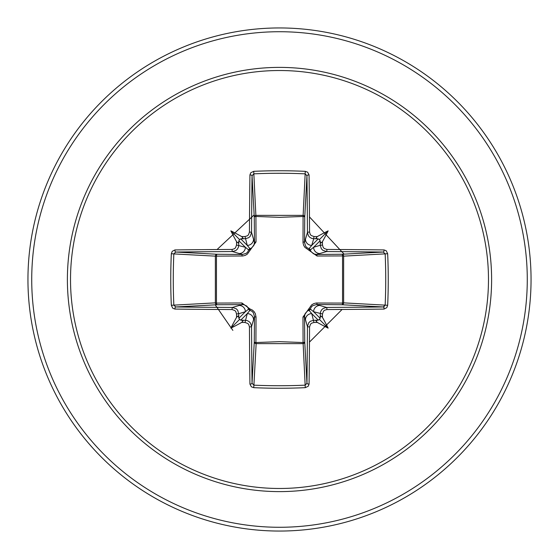 <?xml version="1.0" encoding="UTF-8"?>
<svg xmlns="http://www.w3.org/2000/svg" width="559" height="559" viewBox="0 0 559 559"><rect width="100%" height="100%" fill="white"/><g stroke="black" fill="none" stroke-linecap="round" stroke-linejoin="round"><path stroke-width="0.84" d="M245.017 322.48L247.274 313.606L249.957 310.336A1.887 1.873 45 0 1 248.664 309.043L245.394 311.726L238.721 313.725A248.755 21.682 90 0 0 238.77 317.484L239.49 319.51L241.516 320.23A248.755 21.682 0 0 0 245.275 320.279L247.344 320.642L249.181 321.67L250.586 323.221L251.564 326.547A248.559 6.505 90 0 0 252.039 383.292L253.912 385.158L253.723 387.666L251.347 386.793L249.929 384.075A250.439 6.554 -90 0 1 249.447 326.903L248.755 324.562L247.77 323.465L245.017 322.48A250.635 21.843 180 0 1 241.656 322.438A186.839 132.029 138 0 1 230.86 328.14A186.839 132.029 -48 0 1 236.562 317.344A250.635 21.843 -90 0 1 236.52 313.983L235.814 311.622L234.829 310.524L232.097 309.553A1.887 0.356 -89.7 0 1 232.453 307.436L236.338 308.813L237.729 310.371L238.721 313.725L236.52 313.983M232.097 309.553A250.439 6.554 180 0 1 174.925 309.071L172.738 308.219L171.333 305.277A251.543 110.27 -90 0 1 170.754 279.5A251.543 110.27 -90 0 1 171.333 253.723L173.842 253.912A249.656 109.445 90 0 0 173.269 279.5A249.656 109.445 90 0 0 173.842 305.088L175.708 306.961A248.559 6.505 0 0 0 232.453 307.436L242.487 304.522A1.887 0.559 89.5 0 1 241.942 302.978L250.013 308.987L252.249 309.986L254.1 311.636L255.351 313.711L256.022 317.058L255.917 342.541L279.5 341.668L303.083 342.541L302.978 317.058L311.636 304.9L313.711 303.649L316.163 303.027L342.541 303.083A1.887 0.608 -89.5 0 1 341.94 304.739L316.513 304.522L326.547 307.436A1.887 0.356 89.7 0 1 326.903 309.553L324.562 310.245L323.465 311.23L322.48 313.983A250.635 21.843 90 0 1 322.438 317.344A186.839 132.029 48 0 1 328.14 328.14A186.839 132.029 -138 0 1 317.344 322.438A250.635 21.843 180 0 1 313.983 322.48L311.622 323.186L310.524 324.171L309.553 326.903A250.439 6.554 90 0 1 309.071 384.075L308.219 386.262L305.277 387.666A251.543 110.27 180 0 1 279.5 388.246A251.543 110.27 180 0 1 253.723 387.666M305.277 387.666L303.083 342.541A1.887 0.608 179.5 0 0 304.739 341.94A1.887 1.698 -3.1 0 1 302.859 343.631L256.141 343.631L253.912 385.158A249.656 109.445 -0 0 0 279.5 385.731A249.656 109.445 -0 0 0 305.088 385.158L306.961 383.292A248.559 6.505 -90 0 0 307.436 326.547L308.813 322.662L310.371 321.271L313.725 320.279A248.755 21.682 -0 0 0 317.484 320.23L319.51 319.51L320.23 317.484A248.755 21.682 -90 0 0 320.279 313.725L320.642 311.656L321.67 309.819L323.221 308.414L326.547 307.436A248.559 6.505 -0 0 0 383.292 306.961L385.158 305.088A249.656 109.445 -90 0 0 385.158 253.912L383.292 252.039A248.559 6.505 180 0 0 326.547 251.564L316.513 254.478L341.94 254.261A1.887 0.608 89.5 0 1 342.541 255.917L343.631 256.141L343.631 302.859L342.541 303.083L342.541 255.917L317.058 256.022L304.9 247.364L303.649 245.289L303.027 242.837L303.083 216.459A1.887 0.608 -179.5 0 1 304.739 217.06L304.522 242.487L307.436 232.453A248.559 6.505 -90 0 0 306.961 175.708L305.088 173.842A249.656 109.445 180 0 0 253.912 173.842L252.039 175.708A248.559 6.505 90 0 0 251.564 232.453L250.187 236.338L248.629 237.729L245.275 238.721A248.755 21.682 180 0 0 241.516 238.77L239.49 239.49L238.77 241.516A248.755 21.682 90 0 0 238.721 245.275L238.358 247.344L237.33 249.181L235.779 250.586L232.453 251.564A248.559 6.505 180 0 0 175.708 252.039L173.842 253.912L215.369 256.141A1.887 1.698 93.1 0 1 217.06 254.261A1.887 0.608 -89.5 0 0 216.459 255.917L216.459 303.083L241.942 302.978M171.333 253.723L172.207 251.347L174.925 249.929A250.439 6.554 -0 0 1 232.097 249.447L234.438 248.755L235.535 247.77L236.52 245.017A250.635 21.843 -90 0 1 236.562 241.656A186.839 132.029 -132 0 1 230.86 230.86A186.839 132.029 42 0 1 241.656 236.562A250.635 21.843 -0 0 1 245.017 236.52L247.378 235.814L248.476 234.829L249.447 232.097A1.887 0.356 0.3 0 1 251.564 232.453L254.478 242.487L254.261 217.06A1.887 1.698 176.9 0 1 256.141 215.369L302.859 215.369A1.887 1.698 -176.9 0 1 304.739 217.06L306.961 175.708A1.887 0.79 179.3 0 1 309.071 174.925A250.439 6.554 90 0 1 309.553 232.097L310.245 234.438L311.23 235.535L313.983 236.52L313.725 238.721L311.656 238.358L309.819 237.33L308.414 235.779L307.436 232.453A1.887 0.356 179.7 0 1 309.553 232.097M387.666 253.723L343.631 256.141A1.887 1.698 -93.1 0 0 341.94 254.261L383.292 252.039A1.887 0.79 -89.3 0 0 384.075 249.929L386.262 250.781L387.666 253.723A251.543 110.27 90 0 1 387.666 305.277L343.631 302.859A1.887 1.698 -86.9 0 1 341.94 304.739L383.292 306.961A1.887 0.79 89.3 0 1 384.075 309.071A250.439 6.554 180 0 1 326.903 309.553M249.447 232.097A250.439 6.554 -90 0 1 249.929 174.925L250.781 172.738L253.723 171.333A251.543 110.27 0 0 1 279.5 170.754A251.543 110.27 0 0 1 305.277 171.333L303.083 216.459L279.5 217.332L255.917 216.459L256.022 241.942L247.364 254.1L245.289 255.351L242.837 255.973L215.369 256.141L215.369 302.859L216.459 303.083A1.887 0.608 89.5 0 0 217.06 304.739A1.887 1.698 86.9 0 1 215.369 302.859L171.333 305.277M279.5 70.518A208.982 208.982 0 0 1 488.482 279.5A208.982 208.982 0 0 1 279.5 488.482A208.982 208.982 0 0 1 70.518 279.5A208.982 208.982 0 0 1 279.5 70.518M305.277 171.333L307.653 172.207L309.071 174.925M313.983 236.52A250.635 21.843 0 0 1 317.344 236.562A186.839 132.029 -42 0 1 328.14 230.86A186.839 132.029 132 0 1 322.438 241.656A250.635 21.843 90 0 1 322.48 245.017L323.186 247.378L324.171 248.476L326.903 249.447A250.439 6.554 -0 0 1 384.075 249.929M387.666 305.277L386.793 307.653L384.075 309.071M279.5 27.95A251.55 251.55 0 0 1 531.05 279.5A251.55 251.55 0 0 1 279.5 531.05A251.55 251.55 0 0 1 27.95 279.5A251.55 251.55 0 0 1 279.5 27.95A251.55 251.55 0 0 0 27.95 279.5A251.55 251.55 0 0 0 279.5 531.05M309.462 342.101L342.094 309.462M344.099 254.142L309.462 216.899M254.142 214.915L217.067 249.538M215.215 304.844L232.865 330.376M383.879 307.618L384.431 305.046M249.929 384.075A1.887 0.79 179.3 0 0 252.039 383.292L254.261 341.94A1.887 0.608 -179.5 0 0 255.917 342.541L256.141 343.631A1.887 1.698 3.1 0 1 254.261 341.94L254.478 316.513L251.564 326.547A1.887 0.356 179.7 0 1 249.447 326.903M309.553 326.903A1.887 0.356 0.3 0 1 307.436 326.547L304.522 316.513L304.739 341.94L306.961 383.292A1.887 0.79 0.7 0 0 309.071 384.075M320.23 241.516L319.51 239.49L317.484 238.77A248.755 21.682 180 0 0 313.725 238.721L311.726 245.394L309.043 248.664A1.887 1.873 -135 0 1 310.336 249.957L313.606 247.274L320.279 245.275A248.755 21.682 -90 0 0 320.23 241.516L321.013 243.032L322.438 241.656M174.925 249.929A1.887 0.79 89.3 0 0 175.708 252.039L217.06 254.261L242.487 254.478L232.453 251.564A1.887 0.356 89.7 0 1 232.097 249.447M236.52 245.017L245.394 247.274L248.664 249.957A1.887 1.873 135 0 1 249.957 248.664L247.274 245.394L245.017 236.52M322.48 313.983L313.606 311.726L310.336 309.043A1.887 1.873 -45 0 1 309.043 310.336L311.726 313.606L313.983 322.48M240.698 320.181L247.274 313.606A6.289 6.261 16.7 0 1 253.555 319.874M256.022 317.058A1.887 0.559 -179.5 0 1 254.478 316.513L253.283 312.628L251.871 311.223L249.957 310.336L250.013 308.987L248.664 309.043L246.861 306.108L243.731 304.62L217.06 304.739L175.708 306.961A1.887 0.79 -89.3 0 0 174.925 309.071M239.126 305.445A6.289 6.261 73.3 0 1 245.394 311.726L238.819 318.302M238.819 240.698L245.394 247.274A6.289 6.261 106.7 0 1 239.126 253.555M241.942 256.022A1.887 0.559 -89.5 0 1 242.487 254.478L246.372 253.283L247.777 251.871L248.664 249.957L250.013 250.013L249.957 248.664L251.55 247.986L253.828 245.443L254.478 242.487A1.887 0.559 179.5 0 1 256.022 241.942M253.555 239.126A6.289 6.261 163.3 0 1 247.274 245.394L240.698 238.819M305.445 319.874A6.289 6.261 -16.7 0 1 311.726 313.606L318.302 320.181M317.058 302.978A1.887 0.559 -89.5 0 1 316.513 304.522L312.628 305.717L311.223 307.129L310.336 309.043L308.987 308.987L309.043 310.336L307.45 311.014L305.172 313.557L304.522 316.513A1.887 0.559 179.5 0 1 302.978 317.058M320.181 318.302L313.606 311.726A6.289 6.261 -73.3 0 1 319.874 305.445M318.302 238.819L311.726 245.394A6.289 6.261 -163.3 0 1 305.445 239.126M302.978 241.942A1.887 0.559 -179.5 0 1 304.522 242.487L305.717 246.372L307.129 247.777L309.043 248.664L308.987 250.013L310.336 249.957L311.014 251.55L313.557 253.828L316.513 254.478A1.887 0.559 89.5 0 1 317.058 256.022M326.903 249.447A1.887 0.356 -89.7 0 1 326.547 251.564L322.662 250.187L321.271 248.629L320.279 245.275L322.48 245.017M319.874 253.555A6.289 6.261 -106.7 0 1 313.606 247.274L320.181 240.698M249.929 174.925A1.887 0.79 0.7 0 1 252.039 175.708L254.261 217.06A1.887 0.608 179.5 0 1 255.917 216.459L253.723 171.333M238.77 317.484L237.987 315.968L236.562 317.344M241.656 322.438L243.025 320.922L241.516 320.23M236.562 241.656L238.078 243.025L238.77 241.516M241.516 238.77L243.032 237.987L241.656 236.562M317.484 320.23L315.968 321.013L317.344 322.438M322.438 317.344L320.922 315.975L320.23 317.484M317.344 236.562L315.975 238.078L317.484 238.77M230.86 328.14L239.49 319.51M328.14 328.14L319.51 319.51M328.14 230.86L319.51 239.49M230.86 230.86L239.49 239.49M279.5 491.613A212.113 212.113 0 0 1 67.387 279.5A212.113 212.113 0 0 1 279.5 67.387A212.113 212.113 0 0 1 491.613 279.5A212.113 212.113 0 0 1 279.5 491.613M279.5 31.723A247.777 247.777 0 0 1 527.277 279.5A247.777 247.777 0 0 1 279.5 527.277A247.777 247.777 0 0 1 31.723 279.5A247.777 247.777 0 0 1 279.5 31.723"/></g></svg>
